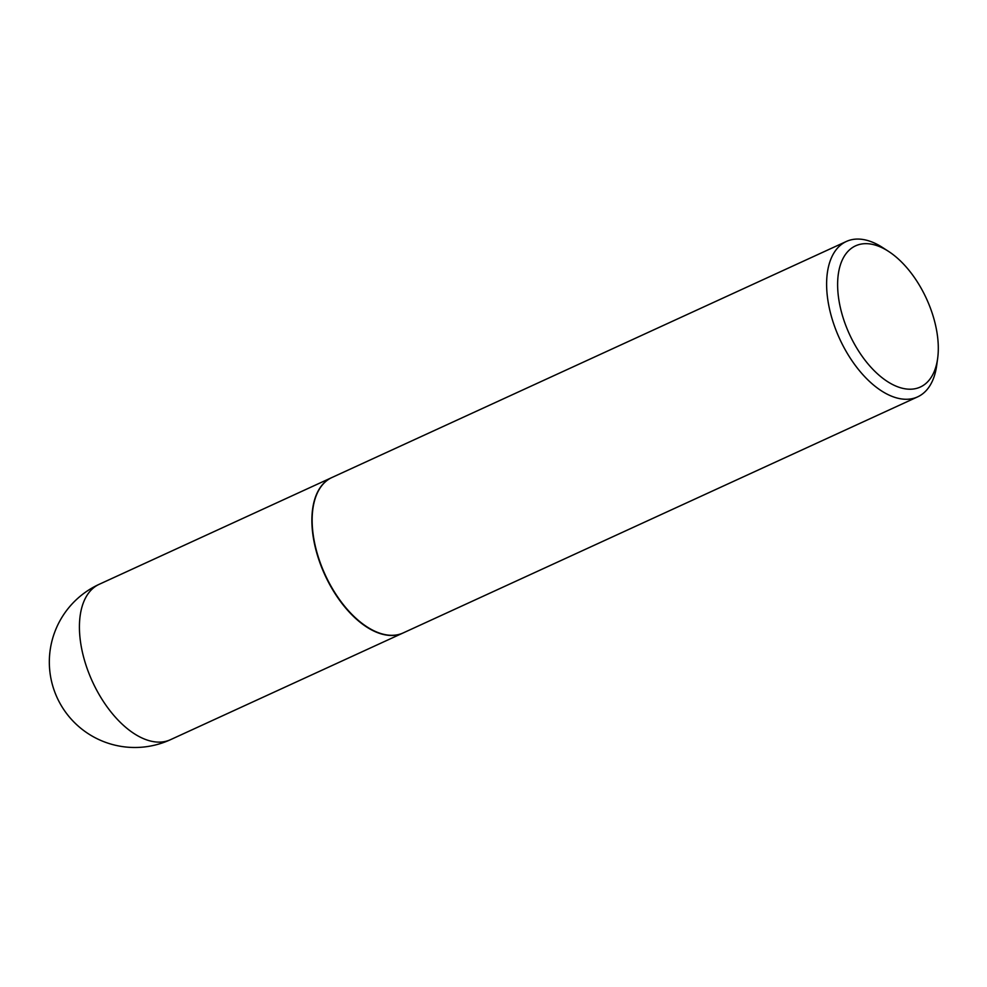 <?xml version="1.0" encoding="UTF-8"?>
<svg xmlns="http://www.w3.org/2000/svg" width="987" height="987" viewBox="0 0 987 987"><rect width="100%" height="100%" fill="white"/><g stroke="black" fill="none" stroke-linecap="round" stroke-linejoin="round"><path stroke-width="1.48" d="M331.768 477.585A85.487 46.685 65.4 0 0 331.62 477.659A85.487 46.685 65.4 0 0 324.192 573.398A85.487 46.685 65.4 0 0 401.339 633.703A85.487 46.685 65.4 0 0 402.918 633.049A85.487 46.685 65.4 0 0 403.066 632.975M312.842 509.169A85.092 46.463 65.4 0 0 312.817 509.341A85.092 46.463 65.4 0 0 323.761 571.88A85.092 46.463 65.4 0 0 366.646 626.634A85.092 46.463 65.4 0 0 366.794 626.733M888.522 251.377L882.637 247.564A85.487 46.685 65.4 0 0 846.352 241.47L331.916 477.523A85.487 46.685 65.4 0 0 312.867 508.984A85.487 46.685 65.4 0 0 323.859 571.818A85.487 46.685 65.4 0 0 366.93 626.819A85.487 46.685 65.4 0 0 403.214 632.914L917.651 396.86A85.487 46.685 65.4 0 0 936.7 365.4L937.65 358.441A77.665 42.416 65.4 0 0 927.669 301.356A77.665 42.416 65.4 0 0 888.522 251.377A77.665 42.416 65.4 0 0 842.836 258.841A77.665 42.416 65.4 0 0 848.252 331.533A77.665 42.416 65.4 0 0 900.415 387.718A77.665 42.416 65.4 0 0 937.65 358.441M846.352 241.47A85.487 46.685 65.4 0 0 838.296 335.777A85.487 46.685 65.4 0 0 917.651 396.86M331.62 477.659L99.169 584.316A85.487 46.685 65.4 0 0 91.1 678.612A85.487 46.685 65.4 0 0 168.888 740.361A85.487 46.685 65.4 0 0 170.455 739.707L402.918 633.049M99.169 584.316A85.487 85.487 0 0 0 56.419 696.094A85.487 85.487 0 0 0 170.455 739.707"/></g></svg>
